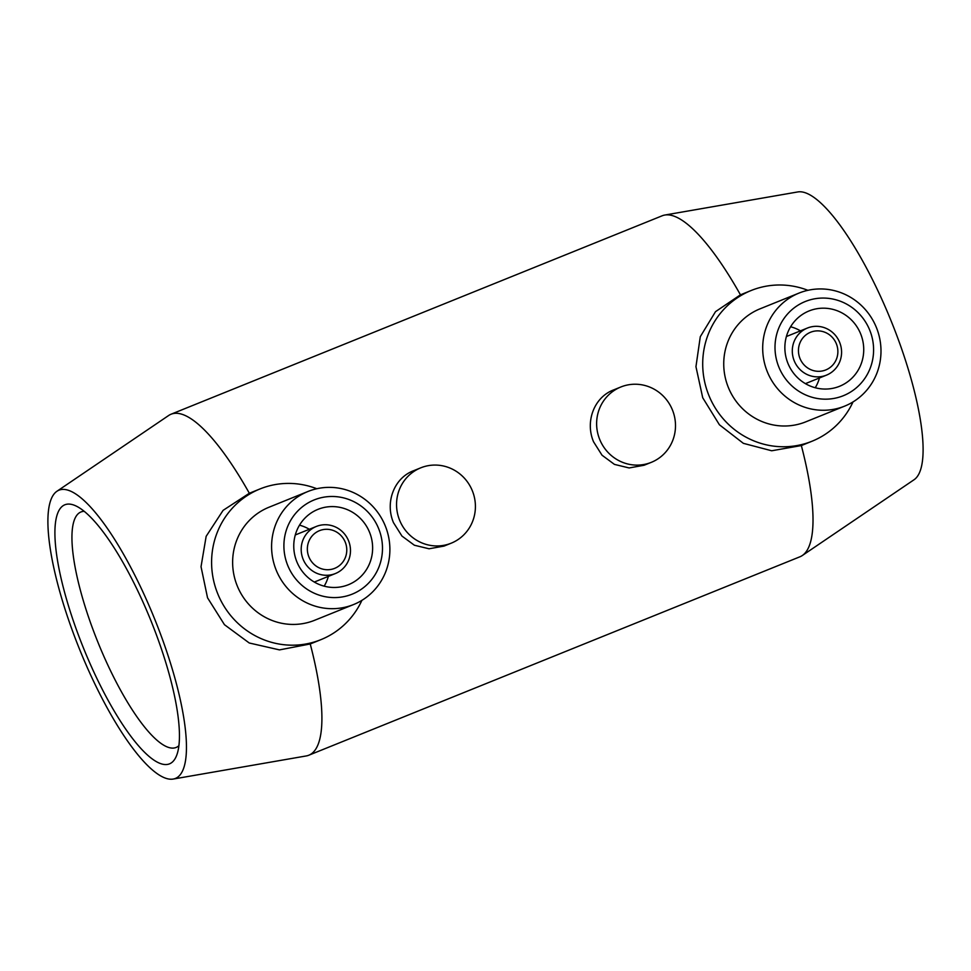 <?xml version="1.0" encoding="UTF-8"?>
<svg xmlns="http://www.w3.org/2000/svg" width="971" height="971" viewBox="0 0 971 971"><rect width="100%" height="100%" fill="white"/><g stroke="black" fill="none" stroke-linecap="round" stroke-linejoin="round"><path stroke-width="1.46" d="M173.214 779.058L306.241 755.948A183.883 47.907 -112 0 0 308.839 755.207L799.934 556.784A183.883 47.907 -112 0 0 802.313 555.521L914.063 479.735A155.445 40.491 -112 0 0 891.366 321.522A155.445 40.491 -112 0 0 797.786 191.942L664.759 215.052A183.883 47.907 -112 0 0 662.161 215.793L171.066 414.216A183.883 47.907 -112 0 0 168.687 415.479L56.937 491.265A155.445 40.491 -112 0 0 79.634 649.478A155.445 40.491 -112 0 0 173.214 779.058A155.445 40.491 -112 0 0 154.717 619.146A155.445 40.491 -112 0 0 56.937 491.265M802.313 555.521A183.883 47.907 -112 0 0 801.342 445.555L771.702 450.775L743.361 443.334L719.414 424.776L702.713 397.746L695.952 366.686L700.285 336.706L715.506 311.667L740.448 294.832A183.883 47.907 -112 0 0 664.759 215.052M308.839 755.207A183.883 47.907 -112 0 0 310.235 643.967L279.49 649.89L249.256 642.996L224.459 624.693L207.539 597.808L201.033 566.712L206.155 536.32L223.112 510.345L249.341 493.256A183.883 47.907 -112 0 0 171.066 414.216M353.578 604.545L314.616 620.287A60.955 58.855 -112 0 1 237.215 585.816A60.955 58.855 -112 0 1 268.955 507.25L307.904 491.508A60.955 58.855 -112 0 1 385.305 525.979A60.955 58.855 -112 0 1 353.578 604.545A60.955 58.855 -112 0 1 276.177 570.074A60.955 58.855 -112 0 1 307.904 491.508M361.904 600.357A81.273 78.469 -112 0 1 320.916 639.658A81.273 78.469 -112 0 1 217.71 593.694A81.273 78.469 -112 0 1 260.022 488.935A81.273 78.469 -112 0 1 316.813 488.741M287.719 565.401A50.795 49.048 -112 0 1 314.167 499.931A50.795 49.048 -112 0 1 378.666 528.661A50.795 49.048 -112 0 1 352.23 594.131A50.795 49.048 -112 0 1 287.719 565.401M328.38 576.373A40.636 39.241 -112 0 1 324.156 586.168M369.575 532.339A40.636 39.241 -112 0 1 348.419 584.712A40.636 39.241 -112 0 1 296.823 561.736A40.636 39.241 -112 0 1 317.978 509.35A40.636 39.241 -112 0 1 369.575 532.339M303.098 559.199A25.404 24.518 -112 0 1 316.315 526.464A25.404 24.518 -112 0 1 348.577 540.823A25.404 24.518 -112 0 1 335.347 573.558A25.404 24.518 -112 0 1 303.098 559.199M308.875 556.856A20.318 19.614 -112 0 1 319.447 530.676A20.318 19.614 -112 0 1 345.251 542.17A20.318 19.614 -112 0 1 334.679 568.351A20.318 19.614 -112 0 1 308.875 556.856M451.199 543.19L444.002 546.09L429.061 548.785L414.374 545.229L401.945 536.053L393.498 522.677C384.917 502.675 393.85 478.133 413.549 470.741L420.759 467.828A40.636 39.241 -112 0 1 472.355 490.804A40.636 39.241 -112 0 1 451.199 543.19A40.636 39.241 -112 0 1 399.603 520.201A40.636 39.241 -112 0 1 420.759 467.828M651.286 462.354L644.076 465.255L629.135 467.949L614.449 464.393L602.032 455.217L593.572 441.829C584.991 421.839 593.936 397.297 613.636 389.905L620.833 386.992A40.636 39.241 -112 0 1 672.442 409.968A40.636 39.241 -112 0 1 651.286 462.354A40.636 39.241 -112 0 1 599.677 439.365A40.636 39.241 -112 0 1 620.833 386.992M839.672 342.411A25.404 24.518 68 0 0 807.423 328.04A25.404 24.518 68 0 0 794.205 360.775A25.404 24.518 68 0 0 826.455 375.146A25.404 24.518 68 0 0 839.672 342.411M836.347 343.746A20.318 19.614 68 0 0 810.554 332.252A20.318 19.614 68 0 0 799.97 358.445A20.318 19.614 68 0 0 825.775 369.939A20.318 19.614 68 0 0 836.347 343.746M787.918 363.312A40.636 39.241 68 0 0 839.527 386.3A40.636 39.241 68 0 0 860.67 333.915A40.636 39.241 68 0 0 809.074 310.938A40.636 39.241 68 0 0 787.918 363.312M815.252 387.745A40.636 39.241 68 0 0 819.475 377.962M876.412 327.567A60.955 58.855 68 0 0 799.012 293.084A60.955 58.855 68 0 0 767.272 371.65A60.955 58.855 68 0 0 844.673 406.121A60.955 58.855 68 0 0 876.412 327.567M869.773 330.249A50.795 49.048 68 0 0 805.262 301.52A50.795 49.048 68 0 0 778.827 366.989A50.795 49.048 68 0 0 843.326 395.719A50.795 49.048 68 0 0 869.773 330.249M799.012 293.084L760.05 308.827A60.955 58.855 68 0 0 728.323 387.393A60.955 58.855 68 0 0 805.724 421.863L844.673 406.121M807.908 290.317A81.273 78.469 68 0 0 751.117 290.523A81.273 78.469 68 0 0 708.818 395.27A81.273 78.469 68 0 0 812.011 441.235A81.273 78.469 68 0 0 853.011 401.933M84.21 511.329A126.995 33.087 -112 0 0 80.969 511.972A126.995 33.087 -112 0 0 97.865 642.11A126.995 33.087 -112 0 0 176.115 747.464A126.995 33.087 -112 0 0 178.895 745.679M83.433 647.948A139.69 36.388 68 0 1 75.884 505.915A139.69 36.388 68 0 1 150.918 620.675A139.69 36.388 68 0 1 176.673 755.353A139.69 36.388 68 0 1 83.433 647.948M800.456 330.856A40.636 39.241 68 0 0 790.612 326.754M299.517 525.165A40.636 39.241 -112 0 1 309.348 529.28M295.281 534.96L316.315 526.464M249.341 493.256L260.022 488.935M807.423 328.04L786.389 336.536M751.117 290.523L740.448 294.832M812.011 441.235L801.342 445.555M826.455 375.146L805.42 383.642M310.235 643.967L320.916 639.658M314.313 582.054L335.347 573.558"/></g></svg>
